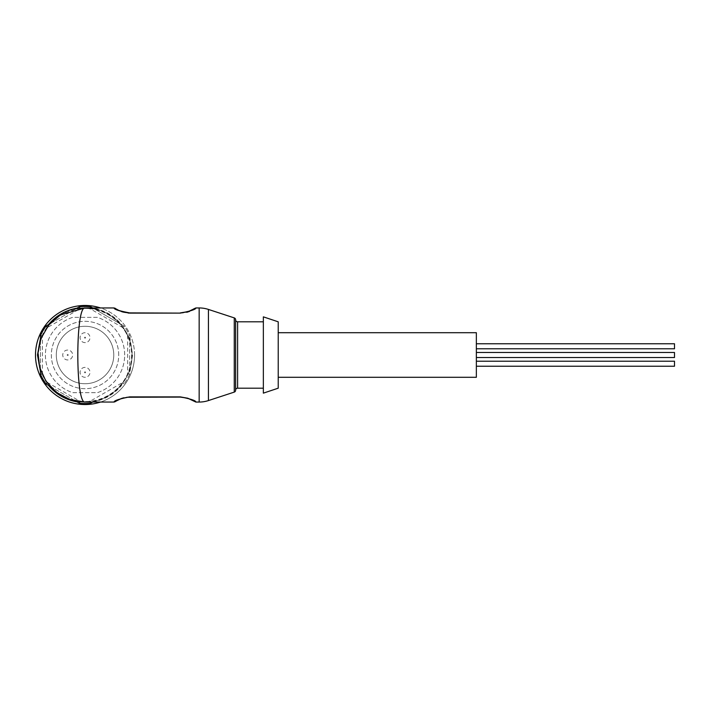 <?xml version="1.0" encoding="UTF-8"?>
<svg xmlns="http://www.w3.org/2000/svg" width="710" height="710" viewBox="0 0 710 710"><rect width="100%" height="100%" fill="white"/><g stroke="black" fill="none" stroke-linecap="round" stroke-linejoin="round"><path stroke-width="0.53" stroke-dasharray="3.55 2.66" d="M235.622 368.765L235.622 319.775M134.572 355A49.531 49.531 0 0 1 100.5 402.055A49.531 49.531 0 0 0 85.031 305.469A49.531 49.531 0 0 0 35.5 355A49.531 49.531 0 0 0 85.031 404.531A49.531 49.531 0 0 0 100.5 307.945M92.691 402.055L90.685 403.218A48.546 48.546 0 0 1 79.378 403.218L46.106 384.003A48.546 48.546 0 0 1 40.452 374.214L40.452 335.786A48.546 48.546 0 0 1 46.106 325.996L79.378 306.782A48.546 48.546 0 0 1 90.685 306.782L92.992 308.113C104.53 310.199 114.088 315.719 121.659 324.665L123.966 325.996A48.546 48.546 0 0 1 129.619 335.786A48.546 48.546 0 0 0 123.966 325.996L122.617 327.505A46.567 46.567 0 0 1 127.631 336.203L127.631 373.797A46.567 46.567 0 0 1 122.617 382.495L90.055 401.292A46.567 46.567 0 0 1 80.017 401.292L47.455 382.495A46.567 46.567 0 0 1 42.431 373.797L42.431 336.203A46.567 46.567 0 0 1 47.455 327.505L80.017 308.708A46.567 46.567 0 0 1 90.055 308.708L122.617 327.505M129.619 374.214A48.546 48.546 0 0 1 123.966 384.003A48.546 48.546 0 0 0 129.619 374.214L129.619 335.786L132.593 355L129.619 374.214L127.631 373.797M278.222 332.706L278.222 377.294L278.222 332.706M263.357 321.808L263.357 388.192L263.357 321.808M85.031 402.055C98.796 403.946 131.448 389.834 132.095 355C131.448 320.166 98.796 306.054 85.031 307.945A47.055 47.055 0 0 0 37.976 355A47.055 47.055 0 0 0 85.031 402.055A47.055 47.055 0 0 0 132.095 355A47.055 47.055 0 0 0 85.031 307.945M113.769 355A28.728 28.728 0 0 1 85.031 383.728A28.728 28.728 0 0 1 56.303 355A28.728 28.728 0 0 0 85.031 383.728A28.728 28.728 0 0 0 113.769 355A28.728 28.728 0 0 0 85.031 326.272A28.728 28.728 0 0 0 56.303 355A28.728 28.728 0 0 1 85.031 326.272A28.728 28.728 0 0 1 113.769 355A28.728 28.728 0 0 0 85.031 326.272A28.728 28.728 0 0 0 56.303 355A28.728 28.728 0 0 1 85.031 326.272A28.728 28.728 0 0 1 113.769 355A28.728 28.728 0 0 1 85.031 383.728A28.728 28.728 0 0 1 56.303 355A28.728 28.728 0 0 0 85.031 383.728A28.728 28.728 0 0 0 113.769 355M38.473 355A46.567 46.567 0 0 0 85.031 401.567A46.567 46.567 0 0 0 131.599 355A46.567 46.567 0 0 0 85.031 308.433A46.567 46.567 0 0 0 38.473 355M124.667 355A39.627 39.627 0 0 0 97.412 317.352L72.66 317.352A39.627 39.627 0 0 0 72.66 392.648L97.412 392.648A39.627 39.627 0 0 0 97.412 317.352L72.66 317.352A39.627 39.627 0 0 0 72.66 392.648L97.412 392.648A39.627 39.627 0 0 0 124.667 355M118.721 355A33.681 33.681 0 0 0 85.031 321.319A33.681 33.681 0 0 0 51.351 355A33.681 33.681 0 0 0 85.031 388.681A33.681 33.681 0 0 0 118.721 355A33.681 33.681 0 0 0 85.031 321.319A33.681 33.681 0 0 0 51.351 355A33.681 33.681 0 0 0 85.031 388.681A33.681 33.681 0 0 0 118.721 355M67.698 350.048A4.952 4.952 0 0 0 62.746 355A4.952 4.952 0 0 0 67.698 359.952A4.952 4.952 0 0 0 72.651 355A4.952 4.952 0 0 0 67.698 350.048A4.952 4.952 0 0 0 62.746 355A4.952 4.952 0 0 0 67.698 359.952A4.952 4.952 0 0 0 72.651 355A4.952 4.952 0 0 0 67.698 350.048A4.952 4.952 0 0 0 62.746 355A4.952 4.952 0 0 0 67.698 359.952A4.952 4.952 0 0 0 72.651 355M85.031 332.706A4.952 4.952 0 0 0 80.079 337.667A4.952 4.952 0 0 0 85.031 342.619A4.952 4.952 0 0 0 89.993 337.667A4.952 4.952 0 0 0 85.031 332.706A4.952 4.952 0 0 0 80.079 337.667A4.952 4.952 0 0 0 85.031 342.619A4.952 4.952 0 0 0 89.993 337.667A4.952 4.952 0 0 0 85.031 332.706A4.952 4.952 0 0 0 80.079 337.667A4.952 4.952 0 0 0 85.031 342.619A4.952 4.952 0 0 0 89.993 337.667M85.031 367.381A4.952 4.952 0 0 0 80.079 372.333A4.952 4.952 0 0 0 85.031 377.294A4.952 4.952 0 0 0 89.993 372.333A4.952 4.952 0 0 0 85.031 367.381A4.952 4.952 0 0 0 80.079 372.333A4.952 4.952 0 0 0 85.031 377.294A4.952 4.952 0 0 0 89.993 372.333A4.952 4.952 0 0 0 85.031 367.381A4.952 4.952 0 0 0 80.079 372.333A4.952 4.952 0 0 0 85.031 377.294A4.952 4.952 0 0 0 89.993 372.333M476.357 332.706L476.357 377.294M278.222 388.192L278.222 321.808M263.357 393.145L263.357 316.855M235.622 319.828L235.622 390.172M114.106 307.945L117.345 309.986L128.111 313.066M129.619 313.11L180.34 313.11L186.97 312.24M189.561 311.397L195.871 307.936M195.871 402.064C196.084 400.688 190.901 398.958 180.34 396.89L129.619 396.89C119.067 398.949 113.902 400.671 114.106 402.064M192.845 309.507L189.215 311.255M186.135 312.214L183.171 312.737M129.619 312.897L122.209 311.761L115.765 308.655M116.387 400.937L117.94 400.032M118.455 399.757L120.851 398.709M117.931 400.014L122.617 398.115M123.815 397.795L126.797 397.263M180.34 396.89L129.619 396.89M187.351 398.115L188.381 398.443M193.945 401.177L194.407 401.487M41.943 373.904L42.431 373.797M42.431 336.203L41.943 336.096M40.452 339.93L40.452 370.061M79.857 401.771L80.017 401.292M49.7 386.08L75.793 401.141M90.303 402.055L90.055 401.292M123.966 384.003L122.617 382.495M129.619 335.786L127.631 336.203M90.303 307.945L90.055 308.708M123.966 325.996L92.691 307.945M79.857 308.229L80.017 308.708M75.793 308.859L49.682 323.929M129.619 371.552L129.619 338.448M121.659 324.665L92.992 308.113M92.992 401.887C104.53 399.801 114.079 394.281 121.659 385.335M476.357 352.48L476.357 357.52L476.357 352.48M674.5 357.52L674.5 352.48M476.357 343.764L476.357 348.796L476.357 343.764M674.5 348.796L674.5 343.764M476.357 361.204L476.357 366.236L476.357 361.204M674.5 366.236L674.5 361.204M234.256 392.106L234.256 317.894M67.698 355.497A0.497 0.497 0 0 0 68.195 355A0.497 0.497 0 0 0 67.698 354.503A0.497 0.497 0 0 0 67.201 355A0.497 0.497 0 0 0 67.698 355.497M85.031 338.155A0.497 0.497 0 0 0 85.528 337.667A0.497 0.497 0 0 0 85.031 337.17A0.497 0.497 0 0 0 84.543 337.667A0.497 0.497 0 0 0 85.031 338.155M85.031 372.83A0.497 0.497 0 0 0 85.528 372.333A0.497 0.497 0 0 0 85.031 371.845A0.497 0.497 0 0 0 84.543 372.333A0.497 0.497 0 0 0 85.031 372.83M237.602 388.192L237.602 321.808M208.429 400.573L208.429 309.427M199.164 402.055L199.164 307.945M192.019 309.986L187.76 311.743M122.209 311.761L128.421 312.861M116.502 309.143L115.526 308.522M193.315 400.777L194.407 401.452"/><path stroke-width="1.06" d="M237.602 321.808L237.602 388.192A1.979 1.979 0 0 0 235.622 390.172L235.622 319.828A1.979 1.979 0 0 0 237.602 321.808L263.357 321.808M195.871 307.945L199.164 307.945A29.722 29.722 0 0 1 208.429 309.427L234.256 317.894A1.979 1.979 0 0 1 235.622 319.775L235.622 368.765M235.622 390.225A1.979 1.979 0 0 1 234.256 392.106L208.429 400.573A29.722 29.722 0 0 1 199.164 402.055L195.871 402.064C196.058 400.671 190.875 398.949 180.34 396.89L129.619 396.89L121.632 398.425L116.387 400.937M100.5 307.945A49.531 49.531 0 0 0 35.5 355A49.531 49.531 0 0 0 100.5 402.055A49.531 49.531 0 0 1 35.5 355M40.452 338.448L37.479 355L40.452 371.552M77.079 308.113C65.542 310.199 55.983 315.719 48.413 324.665M278.222 377.294L476.357 377.294L476.357 332.706L278.222 332.706M278.222 321.808L278.222 388.192L263.357 393.145L263.357 316.855L278.222 321.808M237.602 388.192L263.357 388.192M78.872 401.647L85.031 402.055L69.846 399.535L56.507 392.426L45.875 381.101L39.609 367.292L38.02 352.888L40.923 338.608L48.671 325.127L60.297 314.965L85.031 307.945C75.411 305.992 75.411 404.008 85.031 402.055L114.106 402.055M115.552 401.505L114.106 402.064C113.893 400.697 119.067 398.967 129.619 396.89M183.171 312.737L180.34 312.897L188.381 311.557L195.871 307.936C196.084 309.311 190.901 311.033 180.34 313.11L129.619 313.11C119.058 311.033 113.884 309.311 114.106 307.945L85.031 307.945L77.115 308.619M128.111 313.066L180.34 313.11L129.619 312.897C119.821 311.06 115.038 309.524 115.26 308.309C115.029 309.524 119.812 311.051 129.619 312.897L129.619 313.11M186.97 312.24L189.561 311.397M194.407 308.513L192.845 309.507M189.215 311.255L187.768 311.761M187.351 311.885L186.135 312.214M117.94 400.032L118.455 399.757M120.851 398.709L122.191 398.248M122.617 398.115L123.203 397.946M123.229 397.946L123.815 397.795M126.797 397.263L180.34 397.103L187.351 398.115M181.547 397.139L188.381 398.452L193.945 401.177M195.871 402.064L187.768 398.239L180.34 396.89M40.452 370.061L40.452 374.214L42.431 373.797M42.431 336.203L40.452 335.786L40.452 339.93M40.452 374.214A48.546 48.546 0 0 0 46.106 384.003L47.455 382.495M75.793 401.141L79.378 403.218L80.017 401.292M46.106 384.003L49.7 386.08M79.378 403.218A48.546 48.546 0 0 0 90.685 403.218L90.055 401.292M90.685 403.218L92.691 402.055M92.691 307.945L90.685 306.782L90.055 308.708M80.017 308.708L79.378 306.782A48.546 48.546 0 0 1 90.685 306.782M49.682 323.929L46.106 325.996L47.455 327.505M79.378 306.782L75.793 308.859M40.452 335.786A48.546 48.546 0 0 1 46.106 325.996M48.413 385.335C55.983 394.281 65.542 399.801 77.079 401.887M476.357 352.48L674.5 352.48L674.5 357.52L476.357 357.52M476.357 343.764L674.5 343.764L674.5 348.796L476.357 348.796M476.357 361.204L674.5 361.204L674.5 366.236L476.357 366.236M234.256 317.894L234.256 392.106M208.429 309.427L208.429 400.573M199.164 307.945L199.164 402.055M188.381 311.548L181.547 312.861M191.416 310.261L194.407 308.548M118.304 310.137L116.502 309.143M115.774 308.637L114.115 307.945M129.211 312.888C120.478 312.036 121.978 311.415 119.475 310.723M121.641 398.425L128.412 397.139M118.135 399.943L115.526 401.478M191.416 399.739L193.315 400.777M192.019 400.014L187.76 398.257M48.777 385.006L58.167 393.633M60.297 314.965L48.875 324.878"/></g></svg>
